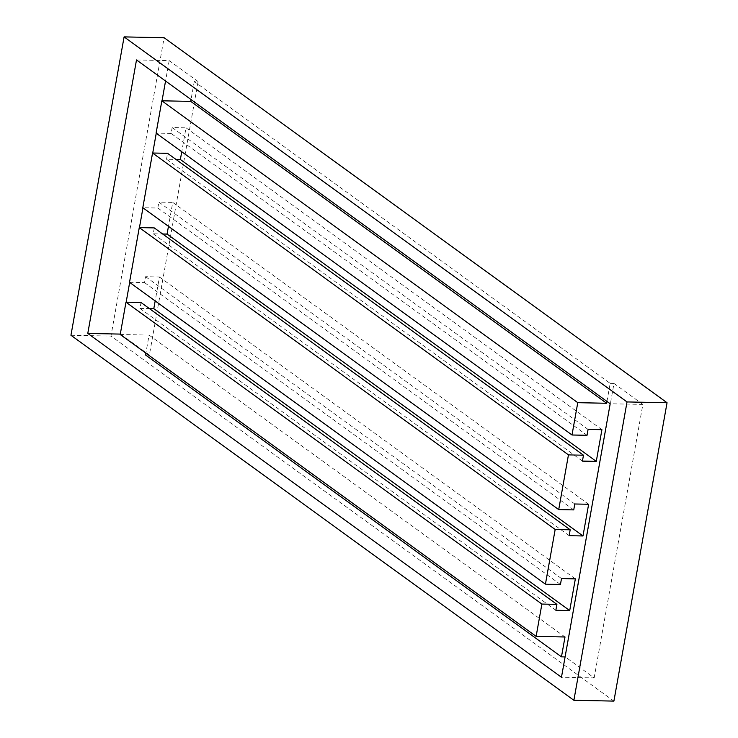 <?xml version="1.0" encoding="UTF-8"?>
<svg xmlns="http://www.w3.org/2000/svg" width="738" height="738" viewBox="0 0 738 738"><rect width="100%" height="100%" fill="white"/><g stroke="black" fill="none" stroke-linecap="round" stroke-linejoin="round"><path stroke-width="0.55" stroke-dasharray="3.69 2.77" d="M606.959 401.417L610.178 383.373L194.269 81.494L198.079 81.577L169.186 60.608L136.502 59.944M610.178 383.373L613.988 383.446L565.271 656.94L594.164 677.908L561.47 677.244M594.164 677.908L642.872 404.415L613.988 383.446M642.872 404.415L610.188 403.76M126.152 302.193L120.294 334.093M169.186 60.608L165.552 81.023M162.028 100.802L156.253 133.237M152.729 153.015L142.969 207.83M139.445 227.608L129.676 282.414M145.552 354.987L149.362 355.061L198.079 81.577M120.469 334.093L149.362 355.061M70.949 335.255L110.977 336.067L164.122 37.712M613.905 701.1L110.977 336.067M601.922 429.682L186.013 127.803L181.751 151.751M588.075 429.396L172.166 127.526L186.013 127.803M172.166 127.526L171.115 133.43L587.024 435.3M171.115 133.43L156.087 133.126M582.43 461.102L166.52 159.224L175.967 159.417M588.638 504.266L172.729 202.387L168.467 226.335M574.791 503.989L158.882 202.111L172.729 202.387M166.52 159.224L167.572 153.319M573.74 509.893L157.831 208.015L142.803 207.71M157.831 208.015L158.882 202.111M194.269 81.494L191.05 99.538M120.22 334.508L149.094 335.098L145.875 353.133M555.852 610.271L139.943 308.401L140.995 302.497M139.943 308.401L149.399 308.585M129.519 282.303L144.537 282.608L145.589 276.695L159.445 276.981L155.183 300.919M154.279 227.904L153.227 233.808L162.683 234.001M565.004 636.977L149.094 335.098M159.445 276.981L575.354 578.86M569.136 535.687L153.227 233.808M145.589 276.695L561.498 578.574M144.537 282.608L560.446 584.478"/><path stroke-width="1.11" d="M610.188 403.76L136.502 59.944L87.785 333.428L561.47 677.244L610.188 403.76M120.294 334.093L87.785 333.428M165.552 81.023L162.028 100.802M156.253 133.237L152.729 153.015M142.969 207.83L139.445 227.608M129.676 282.414L126.152 302.193M145.875 353.133L145.552 354.987L561.461 656.866L565.096 656.94M124.095 36.9L627.023 401.933L573.878 700.288L70.949 335.255L124.095 36.9L164.122 37.712L667.051 402.745L613.905 701.1L573.878 700.288M627.023 401.933L667.051 402.745M190.718 101.383L606.627 403.262L577.762 402.68L571.996 434.996L156.087 133.126L161.853 100.802L190.718 101.383L191.05 99.538M161.853 100.802L577.762 402.68M571.996 434.996L587.024 435.3L588.075 429.396L601.922 429.682L596.276 461.379L582.43 461.102L583.481 455.198L568.454 454.894L558.712 509.589L142.803 207.71L152.545 153.015L568.454 454.894M556.904 604.367L541.886 604.062L125.977 302.193L140.995 302.497L556.904 604.367L555.852 610.271L569.708 610.557L575.354 578.86L561.498 578.574L560.446 584.478L545.428 584.173L555.17 529.478L570.188 529.783L569.136 535.687L582.992 535.963L588.638 504.266L574.791 503.989L573.74 509.893L558.712 509.589M561.461 656.866L565.004 636.977L536.129 636.387L541.886 604.062M606.627 403.262L606.959 401.417M181.751 151.751L180.367 159.5L596.276 461.379M175.967 159.417L180.367 159.5M152.545 153.015L167.572 153.319L583.481 455.198M168.467 226.335L167.083 234.094L582.992 535.963M125.977 302.193L120.22 334.508L536.129 636.387M149.399 308.585L153.799 308.678L569.708 610.557M155.183 300.919L153.799 308.678M570.188 529.783L154.279 227.904L139.261 227.599L129.519 282.303L545.428 584.173M162.683 234.001L167.083 234.094M555.17 529.478L139.261 227.599"/></g></svg>
